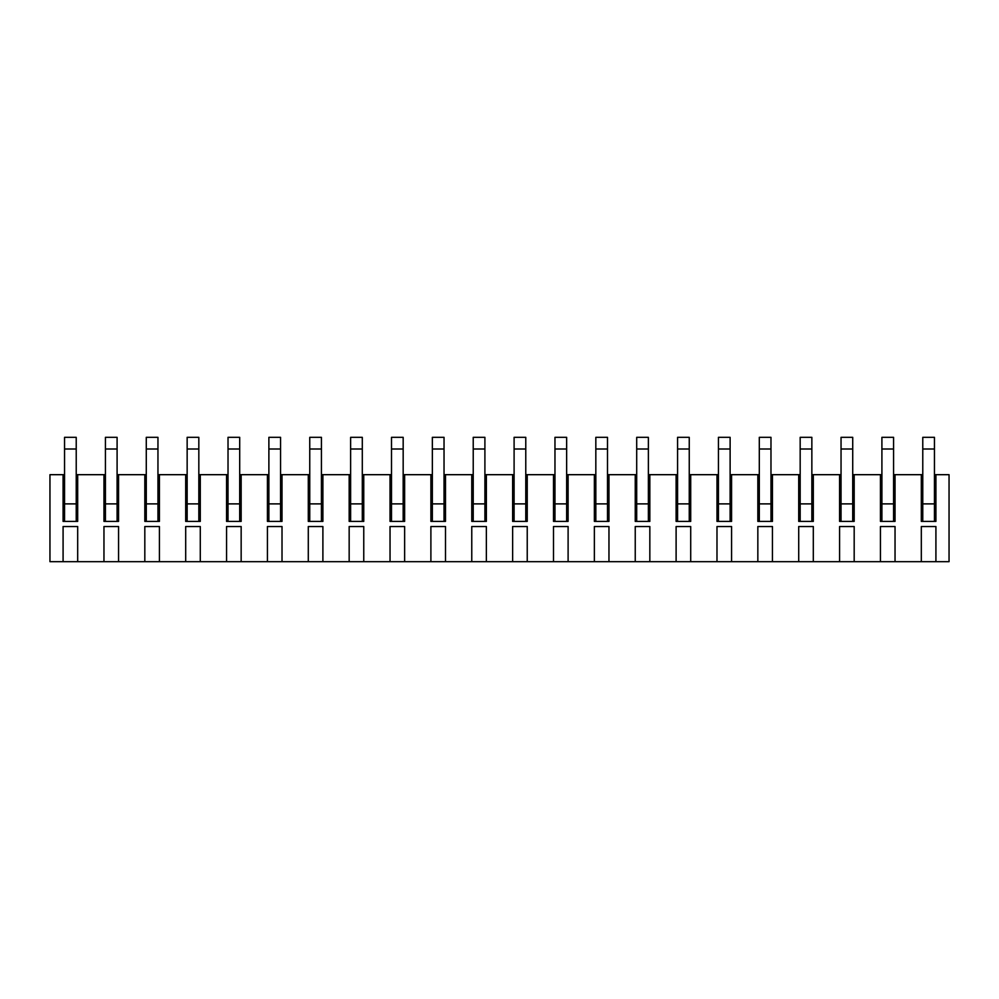 <?xml version="1.0" encoding="UTF-8"?>
<svg xmlns="http://www.w3.org/2000/svg" width="999" height="999" viewBox="0 0 999 999"><rect width="100%" height="100%" fill="white"/><g stroke="black" fill="none" stroke-linecap="round" stroke-linejoin="round"><path stroke-width="1.5" d="M893.581 474.687L895.042 474.687L895.042 521.391L880.444 521.391L880.444 474.687L881.905 474.687M811.85 474.687L813.311 474.687L813.311 521.391L798.713 521.391L798.713 474.687L800.174 474.687M730.119 474.687L731.568 474.687L731.568 521.391L716.982 521.391L716.982 474.687L718.431 474.687M648.376 474.687L649.837 474.687L649.837 521.391L635.239 521.391L635.239 474.687L636.7 474.687M566.645 474.687L568.106 474.687L568.106 521.391L553.508 521.391L553.508 474.687L554.969 474.687M484.902 474.687L486.363 474.687L486.363 521.391L471.765 521.391L471.765 474.687L473.226 474.687M403.171 474.687L404.632 474.687L404.632 521.391L390.035 521.391L390.035 474.687L391.496 474.687M321.428 474.687L322.889 474.687L322.889 521.391L308.291 521.391L308.291 474.687L309.752 474.687M239.698 474.687L241.159 474.687L241.159 521.391L226.561 521.391L226.561 474.687L228.022 474.687M157.954 474.687L159.415 474.687L159.415 521.391L144.818 521.391L144.818 474.687L146.279 474.687M76.224 474.687L77.685 474.687L77.685 521.391L63.087 521.391L63.087 474.687L64.548 474.687M895.042 474.687L922.776 474.687M852.721 474.687L880.444 474.687M854.182 474.687L854.182 521.391L839.585 521.391L839.585 474.687L841.046 474.687M813.311 474.687L839.585 474.687M770.978 474.687L798.713 474.687M772.439 474.687L772.439 521.391L757.841 521.391L757.841 474.687L759.302 474.687M731.568 474.687L757.841 474.687M689.248 474.687L716.982 474.687M690.709 474.687L690.709 521.391L676.111 521.391L676.111 474.687L677.572 474.687M649.837 474.687L676.111 474.687M607.504 474.687L635.239 474.687M608.965 474.687L608.965 521.391L594.368 521.391L594.368 474.687L595.829 474.687M568.106 474.687L594.368 474.687M525.774 474.687L553.508 474.687M527.235 474.687L527.235 521.391L512.637 521.391L512.637 474.687L514.098 474.687M486.363 474.687L512.637 474.687M444.031 474.687L471.765 474.687M445.492 474.687L445.492 521.391L430.894 521.391L430.894 474.687L432.355 474.687M404.632 474.687L430.894 474.687M362.3 474.687L390.035 474.687M363.761 474.687L363.761 521.391L349.163 521.391L349.163 474.687L350.624 474.687M322.889 474.687L349.163 474.687M280.569 474.687L308.291 474.687M282.018 474.687L282.018 521.391L267.432 521.391L267.432 474.687L268.881 474.687M241.159 474.687L267.432 474.687M198.826 474.687L226.561 474.687M200.287 474.687L200.287 521.391L185.689 521.391L185.689 474.687L187.15 474.687M159.415 474.687L185.689 474.687M117.095 474.687L144.818 474.687M118.556 474.687L118.556 521.391L103.958 521.391L103.958 474.687L105.419 474.687M77.685 474.687L103.958 474.687M63.087 561.675L63.087 526.535L77.685 526.535L77.685 561.675L49.95 561.675L49.95 474.687L63.087 474.687M77.685 561.675L103.958 561.675L103.958 526.535L118.556 526.535L118.556 561.675L144.818 561.675L144.818 526.535L159.415 526.535L159.415 561.675L185.689 561.675L185.689 526.535L200.287 526.535L200.287 561.675L226.561 561.675L226.561 526.535L241.159 526.535L241.159 561.675L267.432 561.675L267.432 526.535L282.018 526.535L282.018 561.675L308.291 561.675L308.291 526.535L322.889 526.535L322.889 561.675L349.163 561.675L349.163 526.535L363.761 526.535L363.761 561.675L390.035 561.675L390.035 526.535L404.632 526.535L404.632 561.675L430.894 561.675L430.894 526.535L445.492 526.535L445.492 561.675L471.765 561.675L471.765 526.535L486.363 526.535L486.363 561.675L512.637 561.675L512.637 526.535L527.235 526.535L527.235 561.675L553.508 561.675L553.508 526.535L568.106 526.535L568.106 561.675L594.368 561.675L594.368 526.535L608.965 526.535L608.965 561.675L635.239 561.675L635.239 526.535L649.837 526.535L649.837 561.675L676.111 561.675L676.111 526.535L690.709 526.535L690.709 561.675L716.982 561.675L716.982 526.535L731.568 526.535L731.568 561.675L757.841 561.675L757.841 526.535L772.439 526.535L772.439 561.675L798.713 561.675L798.713 526.535L813.311 526.535L813.311 561.675L839.585 561.675L839.585 526.535L854.182 526.535L854.182 561.675L880.444 561.675L880.444 526.535L895.042 526.535L895.042 561.675L921.315 561.675L921.315 526.535L935.913 526.535L935.913 561.675L949.05 561.675L949.05 474.687L935.913 474.687L935.913 521.391L921.315 521.391L921.315 474.687M934.452 474.687L935.913 474.687M895.042 561.675L880.444 561.675M854.182 561.675L839.585 561.675M813.311 561.675L798.713 561.675M772.439 561.675L757.841 561.675M731.568 561.675L716.982 561.675M690.709 561.675L676.111 561.675M649.837 561.675L635.239 561.675M608.965 561.675L594.368 561.675M568.106 561.675L553.508 561.675M527.235 561.675L512.637 561.675M486.363 561.675L471.765 561.675M445.492 561.675L430.894 561.675M404.632 561.675L390.035 561.675M363.761 561.675L349.163 561.675M322.889 561.675L308.291 561.675M282.018 561.675L267.432 561.675M241.159 561.675L226.561 561.675M200.287 561.675L185.689 561.675M159.415 561.675L144.818 561.675M118.556 561.675L103.958 561.675M935.913 561.675L921.315 561.675M76.224 521.391L76.224 503.883L64.548 503.883L64.548 521.391M76.224 449.001L64.548 449.001L64.548 437.325L76.224 437.325L76.224 503.883M64.548 449.001L64.548 503.883M117.095 521.391L117.095 503.883L105.419 503.883L105.419 521.391M117.095 449.001L105.419 449.001L105.419 437.325L117.095 437.325L117.095 503.883M105.419 449.001L105.419 503.883M157.954 521.391L157.954 503.883L146.279 503.883L146.279 521.391M157.954 449.001L146.279 449.001L146.279 437.325L157.954 437.325L157.954 503.883M146.279 449.001L146.279 503.883M198.826 521.391L198.826 503.883L187.15 503.883L187.15 521.391M198.826 449.001L187.15 449.001L187.15 437.325L198.826 437.325L198.826 503.883M187.15 449.001L187.15 503.883M239.698 521.391L239.698 503.883L228.022 503.883L228.022 521.391M239.698 449.001L228.022 449.001L228.022 437.325L239.698 437.325L239.698 503.883M228.022 449.001L228.022 503.883M280.569 521.391L280.569 503.883L268.881 503.883L268.881 521.391M280.569 449.001L268.881 449.001L268.881 437.325L280.569 437.325L280.569 503.883M268.881 449.001L268.881 503.883M321.428 521.391L321.428 503.883L309.752 503.883L309.752 521.391M321.428 449.001L309.752 449.001L309.752 437.325L321.428 437.325L321.428 503.883M309.752 449.001L309.752 503.883M362.3 521.391L362.3 503.883L350.624 503.883L350.624 521.391M362.3 449.001L350.624 449.001L350.624 437.325L362.3 437.325L362.3 503.883M350.624 449.001L350.624 503.883M403.171 521.391L403.171 503.883L391.496 503.883L391.496 521.391M403.171 449.001L391.496 449.001L391.496 437.325L403.171 437.325L403.171 503.883M391.496 449.001L391.496 503.883M444.031 521.391L444.031 503.883L432.355 503.883L432.355 521.391M444.031 449.001L432.355 449.001L432.355 437.325L444.031 437.325L444.031 503.883M432.355 449.001L432.355 503.883M484.902 521.391L484.902 503.883L473.226 503.883L473.226 521.391M484.902 449.001L473.226 449.001L473.226 437.325L484.902 437.325L484.902 503.883M473.226 449.001L473.226 503.883M525.774 521.391L525.774 503.883L514.098 503.883L514.098 521.391M525.774 449.001L514.098 449.001L514.098 437.325L525.774 437.325L525.774 503.883M514.098 449.001L514.098 503.883M566.645 521.391L566.645 503.883L554.969 503.883L554.969 521.391M566.645 449.001L554.969 449.001L554.969 437.325L566.645 437.325L566.645 503.883M554.969 449.001L554.969 503.883M607.504 521.391L607.504 503.883L595.829 503.883L595.829 521.391M607.504 449.001L595.829 449.001L595.829 437.325L607.504 437.325L607.504 503.883M595.829 449.001L595.829 503.883M648.376 521.391L648.376 503.883L636.7 503.883L636.7 521.391M648.376 449.001L636.7 449.001L636.7 437.325L648.376 437.325L648.376 503.883M636.7 449.001L636.7 503.883M689.248 521.391L689.248 503.883L677.572 503.883L677.572 521.391M689.248 449.001L677.572 449.001L677.572 437.325L689.248 437.325L689.248 503.883M677.572 449.001L677.572 503.883M730.119 521.391L730.119 503.883L718.431 503.883L718.431 521.391M730.119 449.001L718.431 449.001L718.431 437.325L730.119 437.325L730.119 503.883M718.431 449.001L718.431 503.883M770.978 521.391L770.978 503.883L759.302 503.883L759.302 521.391M770.978 449.001L759.302 449.001L759.302 437.325L770.978 437.325L770.978 503.883M759.302 449.001L759.302 503.883M811.85 521.391L811.85 503.883L800.174 503.883L800.174 521.391M811.85 449.001L800.174 449.001L800.174 437.325L811.85 437.325L811.85 503.883M800.174 449.001L800.174 503.883M852.721 521.391L852.721 503.883L841.046 503.883L841.046 521.391M852.721 449.001L841.046 449.001L841.046 437.325L852.721 437.325L852.721 503.883M841.046 449.001L841.046 503.883M893.581 521.391L893.581 503.883L881.905 503.883L881.905 521.391M893.581 449.001L881.905 449.001L881.905 437.325L893.581 437.325L893.581 503.883M881.905 449.001L881.905 503.883M934.452 521.391L934.452 503.883L922.776 503.883L922.776 521.391M934.452 449.001L922.776 449.001L922.776 437.325L934.452 437.325L934.452 503.883M922.776 449.001L922.776 503.883"/></g></svg>
